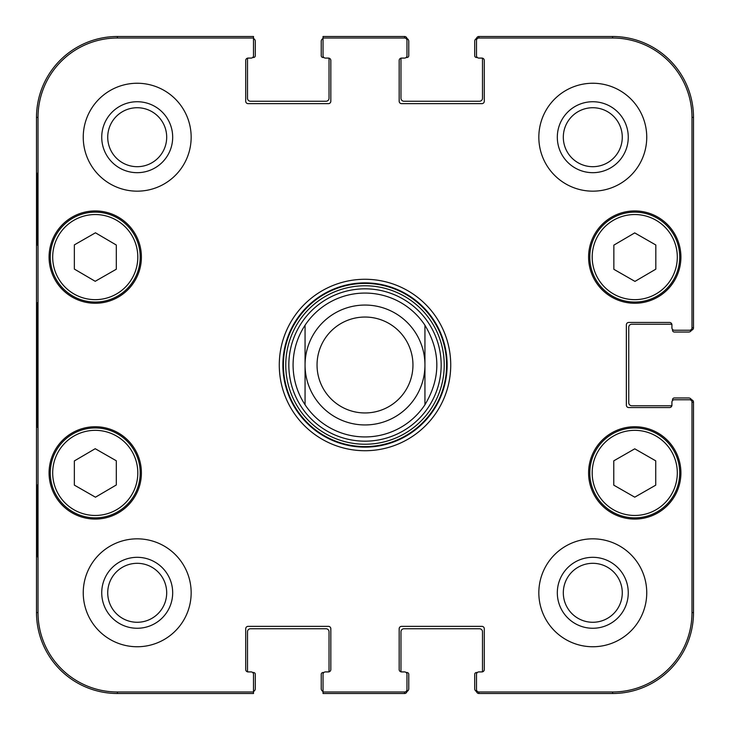 <?xml version="1.0" encoding="UTF-8"?>
<svg xmlns="http://www.w3.org/2000/svg" width="730" height="730" viewBox="0 0 730 730"><rect width="100%" height="100%" fill="white"/><g stroke="black" fill="none" stroke-linecap="round" stroke-linejoin="round"><path stroke-width="1.09" d="M328.436 58.081A2.4 2.4 0 0 1 330.827 60.48L330.827 101.242A2.4 2.4 0 0 1 328.436 103.642L248.109 103.642A2.4 2.4 0 0 1 245.709 101.242L245.709 60.48A2.4 2.4 0 0 1 248.109 58.081L251.102 58.081L248.109 58.081A2.4 2.4 0 0 0 247.963 58.081A1.798 1.798 0 0 0 247.506 59.276L247.506 98.24A2.993 2.993 0 0 0 250.509 101.242L326.036 101.242A2.993 2.993 0 0 0 329.029 98.24L329.029 59.276A1.798 1.798 0 0 0 328.582 58.081A2.4 2.4 0 0 0 328.436 58.081L325.434 58.081A2.4 2.4 0 0 1 323.034 55.681L323.034 38.553A2.993 2.993 0 0 0 321.237 41.3L321.237 55.681A1.798 1.798 0 0 0 323.034 57.478L323.846 57.478M251.102 58.081A2.4 2.4 0 0 0 253.502 55.681L253.502 36.5L117.43 36.5A80.93 80.93 0 0 0 36.5 117.43L36.5 612.57A80.93 80.93 0 0 0 117.43 693.5L253.502 693.5L253.502 691.447A2.993 2.993 0 0 0 255.299 688.7L255.299 674.319A1.798 1.798 0 0 0 253.502 672.522L252.69 672.522M406.154 672.522L406.966 672.522A1.798 1.798 0 0 1 408.763 674.319L408.763 688.7A2.993 2.993 0 0 1 406.938 691.465A2.4 2.4 90 0 1 404.566 693.5A2.4 2.4 90 0 0 406.966 691.1L406.966 689.585A2.4 2.4 90 0 1 404.566 691.985L323.034 691.985L323.034 674.319A2.4 2.4 0 0 1 325.434 671.919L328.436 671.919A2.4 2.4 0 0 0 328.582 671.919A1.798 1.798 0 0 0 329.029 670.724L329.029 631.76A2.993 2.993 0 0 0 326.036 628.758L250.509 628.758A2.993 2.993 0 0 0 247.506 631.76L247.506 670.724A1.798 1.798 0 0 0 247.963 671.919A2.4 2.4 0 0 0 248.109 671.919L251.102 671.919A2.4 2.4 0 0 1 253.502 674.319L253.502 691.985L117.43 691.985A79.406 79.406 0 0 1 38.015 612.57L38.015 117.43A79.406 79.406 0 0 1 117.43 38.015L253.502 38.015M401.564 671.919A2.4 2.4 0 0 1 399.173 669.519L399.173 628.758A2.4 2.4 0 0 1 401.564 626.358L481.891 626.358A2.4 2.4 0 0 1 484.291 628.758L484.291 669.519A2.4 2.4 0 0 1 481.891 671.919L478.898 671.919L481.891 671.919A2.4 2.4 0 0 0 482.037 671.919A1.798 1.798 0 0 0 482.493 670.724L482.493 631.76A2.993 2.993 0 0 0 479.491 628.758L403.964 628.758A2.993 2.993 0 0 0 400.971 631.76L400.971 670.724A1.798 1.798 0 0 0 401.418 671.919A2.4 2.4 0 0 0 401.564 671.919L404.566 671.919A2.4 2.4 0 0 1 406.966 674.319L406.966 689.585M478.898 671.919A2.4 2.4 0 0 0 476.498 674.319L476.498 691.1A2.4 2.4 90 0 0 478.898 693.5A2.4 2.4 90 0 1 476.526 691.465A2.993 2.993 0 0 1 474.701 688.7L474.701 674.319A1.798 1.798 0 0 1 476.498 672.522L477.311 672.522M672.522 400.578L672.522 399.766A1.798 1.798 0 0 1 674.319 397.969L688.7 397.969A2.993 2.993 0 0 1 691.465 399.794A2.4 2.4 0 0 1 693.5 402.166A2.4 2.4 0 0 0 691.1 399.766L689.585 399.766A2.4 2.4 0 0 1 691.985 402.166L691.985 612.57A79.406 79.406 0 0 1 612.57 691.985L478.898 691.985A2.4 2.4 90 0 1 476.498 689.585M671.919 405.159A2.4 2.4 0 0 1 669.519 407.559L628.758 407.559A2.4 2.4 0 0 1 626.358 405.159L626.358 324.841A2.4 2.4 0 0 1 628.758 322.441L669.519 322.441A2.4 2.4 0 0 1 671.919 324.841L671.919 327.834L671.919 324.841A2.4 2.4 0 0 0 671.919 324.695A1.798 1.798 0 0 0 670.724 324.239L631.76 324.239A2.993 2.993 0 0 0 628.758 327.232L628.758 402.768A2.993 2.993 0 0 0 631.76 405.761L670.724 405.761A1.798 1.798 0 0 0 671.919 405.305A2.4 2.4 0 0 0 671.919 405.159L671.919 402.166A2.4 2.4 0 0 1 674.319 399.766L689.585 399.766M671.919 327.834A2.4 2.4 0 0 0 674.319 330.234L691.1 330.234A2.4 2.4 0 0 0 693.5 327.834A2.4 2.4 -0 0 1 691.465 330.206A2.993 2.993 0 0 1 688.7 332.031L674.319 332.031A1.798 1.798 0 0 1 672.522 330.234L672.522 329.422M477.311 57.478L476.498 57.478A1.798 1.798 0 0 1 474.701 55.681L474.701 41.3A2.993 2.993 0 0 1 476.526 38.535A2.4 2.4 -90 0 1 478.898 36.5A2.4 2.4 -90 0 0 476.498 38.9L476.498 40.415A2.4 2.4 -90 0 1 478.898 38.015L612.57 38.015A79.406 79.406 0 0 1 691.985 117.43L691.985 327.834A2.4 2.4 -0 0 1 689.585 330.234M481.891 58.081A2.4 2.4 0 0 1 484.291 60.48L484.291 101.242A2.4 2.4 0 0 1 481.891 103.642L401.564 103.642A2.4 2.4 0 0 1 399.173 101.242L399.173 60.48A2.4 2.4 0 0 1 401.564 58.081L404.566 58.081L401.564 58.081A2.4 2.4 0 0 0 401.418 58.081A1.798 1.798 0 0 0 400.971 59.276L400.971 98.24A2.993 2.993 0 0 0 403.964 101.242L479.491 101.242A2.993 2.993 0 0 0 482.493 98.24L482.493 59.276A1.798 1.798 0 0 0 482.037 58.081A2.4 2.4 0 0 0 481.891 58.081L478.898 58.081A2.4 2.4 0 0 1 476.498 55.681L476.498 40.415M404.566 58.081A2.4 2.4 0 0 0 406.966 55.681L406.966 38.9A2.4 2.4 -90 0 0 404.566 36.5A2.4 2.4 -90 0 1 406.938 38.535A2.993 2.993 0 0 1 408.763 41.3L408.763 55.681A1.798 1.798 0 0 1 406.966 57.478L406.154 57.478M424.942 325.233C440.792 351.741 440.792 378.259 424.942 404.767L424.942 325.233L424.942 404.767A71.932 71.932 0 0 1 305.058 404.767C297.174 392.685 293.177 379.427 293.068 365C293.177 350.573 297.174 337.315 305.058 325.233L305.058 404.767L305.058 325.233A71.932 71.932 0 0 1 424.942 325.233A71.932 71.932 0 0 0 305.058 325.233A71.932 71.932 0 0 1 424.942 325.233M317.048 365A47.952 47.952 0 0 1 388.98 323.472A47.952 47.952 0 0 1 388.98 406.528A47.952 47.952 0 0 1 317.048 365M305.058 365A59.942 59.942 0 0 1 394.976 313.088A59.942 59.942 0 0 1 394.976 416.912A59.942 59.942 0 0 1 305.058 365M613.857 269.306L613.857 245.134L634.717 232.897L655.823 244.988L655.823 269.169L634.963 281.397L613.857 269.306M95.21 281.296L74.35 269.069L74.35 244.888L95.457 232.797L116.316 245.034L116.316 269.215L95.21 281.296M72.9 218.088A44.959 44.959 0 0 0 72.635 295.96A44.959 44.959 0 0 0 140.206 257.252A44.959 44.959 0 0 0 72.9 218.088M141.401 257.097A46.154 46.154 0 0 1 72.17 297.073A46.154 46.154 0 0 1 72.17 217.12A46.154 46.154 0 0 1 141.401 257.097M404.566 38.015L404.566 36.5L323.034 36.5L323.034 38.015L404.566 38.015A2.4 2.4 -90 0 1 406.966 40.415M325.434 671.919L328.436 671.919A2.4 2.4 0 0 0 330.827 669.519L330.827 628.758A2.4 2.4 0 0 0 328.436 626.358L248.109 626.358A2.4 2.4 0 0 0 245.709 628.758L245.709 669.519A2.4 2.4 0 0 0 248.109 671.919M680.908 472.903A46.154 46.154 0 0 1 611.676 512.88A46.154 46.154 0 0 1 611.676 432.926A46.154 46.154 0 0 1 680.908 472.903M141.401 472.903A46.154 46.154 0 0 1 72.17 512.88A46.154 46.154 0 0 1 72.17 432.926A46.154 46.154 0 0 1 141.401 472.903M191.16 592.796A53.947 53.947 0 0 1 110.23 639.517A53.947 53.947 0 0 1 110.23 546.067A53.947 53.947 0 0 1 191.16 592.796M646.743 592.796A53.947 53.947 0 0 1 565.814 639.517A53.947 53.947 0 0 1 565.814 546.067A53.947 53.947 0 0 1 646.743 592.796M646.743 137.204A53.947 53.947 0 0 1 565.814 183.933A53.947 53.947 0 0 1 565.814 90.483A53.947 53.947 0 0 1 646.743 137.204M191.16 137.204A53.947 53.947 0 0 1 110.23 183.933A53.947 53.947 0 0 1 110.23 90.483A53.947 53.947 0 0 1 191.16 137.204M680.908 257.097A46.154 46.154 0 0 1 611.676 297.073A46.154 46.154 0 0 1 611.676 217.12A46.154 46.154 0 0 1 680.908 257.097M279.28 365A85.72 85.72 0 0 0 407.86 439.241A85.72 85.72 0 0 0 407.86 290.759A85.72 85.72 0 0 0 279.28 365M107.73 137.204A29.474 29.474 0 0 1 151.95 111.681A29.474 29.474 0 0 1 151.95 162.735A29.474 29.474 0 0 1 107.73 137.204M107.73 592.796A29.474 29.474 0 0 1 151.95 567.265A29.474 29.474 0 0 1 151.95 618.319A29.474 29.474 0 0 1 107.73 592.796M563.314 592.796A29.474 29.474 0 0 1 607.533 567.265A29.474 29.474 0 0 1 607.533 618.319A29.474 29.474 0 0 1 563.314 592.796M563.314 137.204A29.474 29.474 0 0 1 607.533 111.681A29.474 29.474 0 0 1 607.533 162.735A29.474 29.474 0 0 1 563.314 137.204M613.775 460.84L634.753 448.822L655.732 460.84L655.732 485.158L634.753 497.176L613.775 485.158L613.775 460.84M679.712 472.903A44.959 44.959 0 0 0 612.278 433.967A44.959 44.959 0 0 0 612.278 511.839A44.959 44.959 0 0 0 679.712 472.903M657.1 218.088A44.959 44.959 0 0 0 589.794 257.252A44.959 44.959 0 0 0 657.365 295.96A44.959 44.959 0 0 0 657.1 218.088M74.35 485.112L74.35 460.931L95.21 448.704L116.316 460.785L116.316 484.966L95.457 497.203L74.35 485.112M117.594 433.885A44.959 44.959 0 0 0 50.288 473.058A44.959 44.959 0 0 0 117.858 511.757A44.959 44.959 0 0 0 117.594 433.885M365 441.166A76.166 76.166 0 0 0 430.965 326.921A76.166 76.166 0 0 0 299.035 326.921A76.166 76.166 0 0 0 365 441.166M365 436.932A71.932 71.932 0 0 0 424.942 404.767A71.932 71.932 0 0 1 305.058 404.767M691.985 327.834L693.5 327.834L693.5 117.43A80.93 80.93 0 0 0 612.57 36.5L478.898 36.5L478.898 38.015M478.898 691.985L478.898 693.5L612.57 693.5A80.93 80.93 0 0 0 693.5 612.57L693.5 402.166L691.985 402.166M323.034 691.985L323.034 693.5L404.566 693.5L404.566 691.985M37.047 245.107L37.047 173.174L37.467 245.107M37.047 556.826L37.047 484.893L37.467 556.826M36.637 365L37.184 427.315L37.677 340.7L37.184 302.749L36.637 365M101.735 137.204A35.469 35.469 0 0 0 154.942 167.927A35.469 35.469 0 0 0 154.942 106.489A35.469 35.469 0 0 0 101.735 137.204M101.735 592.796A35.469 35.469 0 0 0 154.942 623.511A35.469 35.469 0 0 0 154.942 562.073A35.469 35.469 0 0 0 101.735 592.796M557.318 592.796A35.469 35.469 0 0 0 610.526 623.511A35.469 35.469 0 0 0 610.526 562.073A35.469 35.469 0 0 0 557.318 592.796M557.318 137.204A35.469 35.469 0 0 0 610.526 167.927A35.469 35.469 0 0 0 610.526 106.489A35.469 35.469 0 0 0 557.318 137.204M282.875 365A82.125 82.125 0 0 1 406.062 293.88A82.125 82.125 0 0 1 406.062 436.12A82.125 82.125 0 0 1 282.875 365M253.502 38.553A2.993 2.993 0 0 1 255.299 41.3L255.299 55.681A1.798 1.798 0 0 1 253.502 57.478L252.69 57.478M323.034 691.447A2.993 2.993 0 0 1 321.237 688.7L321.237 674.319A1.798 1.798 0 0 1 323.034 672.522L323.846 672.522M655.905 220.168A42.559 42.559 0 0 1 656.161 293.88A42.559 42.559 0 0 1 592.194 257.243A42.559 42.559 0 0 1 655.905 220.168M74.095 220.168A42.559 42.559 0 0 1 137.806 257.243A42.559 42.559 0 0 1 73.84 293.88A42.559 42.559 0 0 1 74.095 220.168M677.312 472.903A42.559 42.559 0 0 1 613.474 509.759A42.559 42.559 0 0 1 613.474 436.038A42.559 42.559 0 0 1 677.312 472.903M116.398 435.965A42.559 42.559 0 0 1 116.654 509.686A42.559 42.559 0 0 1 52.688 473.049A42.559 42.559 0 0 1 116.398 435.965M365 446.596A81.596 81.596 0 0 0 435.664 324.202A81.596 81.596 0 0 0 294.336 324.202A81.596 81.596 0 0 0 365 446.596M365 444.241A79.242 79.242 0 0 0 433.62 325.379A79.242 79.242 0 0 0 296.38 325.379A79.242 79.242 0 0 0 365 444.241M36.5 117.43L38.015 117.43M36.5 612.57L38.015 612.57M693.5 612.57L691.985 612.57M612.57 36.5L612.57 38.015M117.43 36.5L117.43 38.015M117.43 693.5L117.43 691.985M612.57 693.5L612.57 691.985M693.5 117.43L691.985 117.43"/></g></svg>
